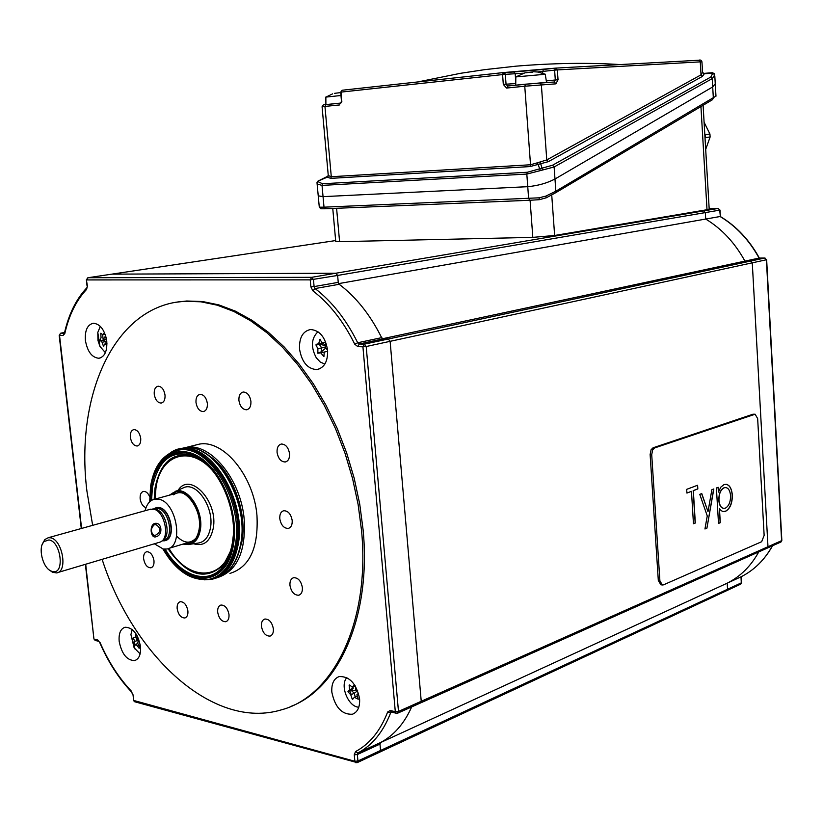 <?xml version="1.0" encoding="UTF-8"?>
<svg xmlns="http://www.w3.org/2000/svg" width="823" height="823" viewBox="0 0 823 823"><rect width="100%" height="100%" fill="white"/><g stroke="black" fill="none" stroke-linecap="round" stroke-linejoin="round"><path stroke-width="1.23" d="M379.187 752.129L380.545 750.483L727.563 589.247L726.205 590.677M379.969 752.037L726.791 590.626L727.563 589.247L727.203 583.178C740.422 576.522 750.946 566.101 758.765 551.914C750.946 566.101 740.422 576.522 727.203 583.178L740.937 576.861C754.115 570.236 764.608 559.887 772.416 545.814M380.411 742.644L727.203 583.178L727.563 589.247L741.286 582.869L741.009 576.83C754.228 570.144 764.742 559.784 772.56 545.752M380.596 742.521L379.969 744.105L357.347 754.526L357.974 752.922L380.596 742.521C393.857 735.484 404.216 723.612 411.675 706.916C404.072 723.931 393.466 735.927 379.866 742.902L380.545 750.483L379.804 752.119L357.377 762.551M419.781 703.037L421.232 701.289L767.982 546.729L766.563 548.231M420.594 702.935L767.129 548.18L767.982 546.729L752.273 262.825L390.123 341.329L421.232 701.289L420.388 703.017L397.848 713.088M338.634 283.616L720.094 216.521C736.132 226.15 749.136 240.007 759.094 258.083L764.752 258.031L766.388 259.77L764.824 258.021L750.627 261.066L752.273 262.825L767.982 546.729L781.603 540.66L766.388 259.77L752.273 262.825L750.627 261.066L744.938 261.117C734.898 242.826 721.822 228.804 705.702 219.052L705.321 212.591L337.625 275.448L338.366 283.668C355.927 296.671 370.545 315.055 382.201 338.819L388.271 339.014L390.123 341.329L388.271 339.014L750.627 261.066L744.938 261.117L759.156 258.072L765.071 258.062M382.654 338.716L744.938 261.117C734.898 242.826 721.822 228.804 705.702 219.052L705.321 212.591L703.727 210.894L699.272 211.038L703.727 210.894L705.321 212.591L719.724 210.132L718.386 208.466M111.722 274.172L335.661 240.563L88.092 277.711L86.734 279.923L310.24 279.861L311.67 277.32L313.45 279.573L314.098 286.589L310.888 286.867L310.24 279.861L337.625 275.448L335.846 273.226L337.625 275.448L338.243 282.361L339.22 284.295C356.122 297.062 370.257 314.849 381.635 337.656L383.168 338.85L388.271 339.014L364.332 344.168L362.922 346.812L357.81 346.617L359.229 343.983L364.332 344.168L366.194 346.524L362.922 346.812L395.307 711.72L396.192 713.222L391.141 711.998L390.267 710.506L387.643 712.008L390.688 712.718C383.292 731.832 372.387 745.237 357.974 752.922L355.505 751.605L354.271 754.814L357.347 754.526L357.943 760.987L354.867 761.275L354.271 754.814M111.753 274.162L88.092 277.711L311.67 277.32L335.846 273.226L111.928 274.141L335.846 273.226L718.14 208.445L709.179 208.754L718.17 208.445L719.724 210.132L720.372 216.665M195.997 402.54C197.047 408.321 199.464 411.346 203.271 411.603C206.234 410.872 207.591 408.136 207.355 403.414C206.316 397.632 203.898 394.608 200.112 394.32C197.129 395.05 195.751 397.787 195.997 402.54M149.683 496.722C148.058 493.049 146 491.28 143.531 491.413C141.011 492.123 139.889 494.602 140.157 498.82C140.959 503.614 142.904 506.567 146 507.657M217.684 612.23C218.949 618.536 221.634 621.694 225.749 621.725C228.156 620.902 229.236 618.515 228.989 614.555C227.724 608.259 225.049 605.08 220.945 605.039C218.517 605.862 217.426 608.259 217.684 612.23M279.789 518.706C281.013 525.105 283.822 528.345 288.215 528.428C291.085 527.564 292.402 524.909 292.186 520.465C290.972 514.077 288.173 510.826 283.801 510.723C280.9 511.577 279.563 514.231 279.789 518.706M154.24 394.248C155.259 399.844 157.553 402.786 161.143 403.064C163.972 402.365 165.269 399.69 165.022 395.04C164.003 389.454 161.709 386.512 158.139 386.203C155.28 386.903 153.983 389.577 154.24 394.248M261.447 626.334C262.774 632.877 265.623 636.138 270.006 636.107C272.485 635.233 273.606 632.805 273.37 628.823C272.053 622.281 269.203 619.009 264.852 619.03C262.342 619.884 261.2 622.322 261.447 626.334M238.917 400.482C239.987 406.428 242.538 409.535 246.561 409.792C249.678 409.021 251.128 406.212 250.912 401.357C249.853 395.41 247.312 392.304 243.31 392.026C240.162 392.787 238.701 395.606 238.917 400.482M177.161 608.711C178.385 614.822 180.947 617.898 184.825 617.96C187.13 617.178 188.158 614.843 187.901 610.964C186.677 604.864 184.136 601.778 180.268 601.695C177.933 602.477 176.904 604.812 177.161 608.711M130.332 437.27C131.371 442.846 133.645 445.757 137.163 446.004C139.787 445.305 140.97 442.743 140.712 438.33C139.673 432.764 137.41 429.843 133.912 429.585C131.258 430.275 130.065 432.836 130.332 437.27M289.953 585.338C291.26 591.943 294.171 595.235 298.687 595.224C301.372 594.329 302.607 591.788 302.38 587.591C301.084 580.997 298.183 577.695 293.688 577.684C290.972 578.569 289.727 581.12 289.953 585.338M143.624 558.838C144.776 564.691 147.183 567.685 150.856 567.819C153.201 567.078 154.24 564.712 153.983 560.71C152.831 554.867 150.424 551.863 146.772 551.719C144.406 552.459 143.356 554.836 143.624 558.838M277.073 452.372C278.215 458.606 280.941 461.806 285.242 461.981C288.317 461.147 289.747 458.38 289.542 453.658C288.4 447.434 285.694 444.225 281.415 444.029C278.297 444.842 276.847 447.63 277.073 452.372M182.294 448.278L186.523 447.342C210.667 442.723 240.923 479.47 244.194 519.272C245.954 551.071 237.405 570.401 218.558 577.252M193.827 445.51L199.361 444.122C223.547 439.492 253.751 475.92 256.961 515.455C258.617 547.923 249.606 567.242 229.926 573.425M102.114 559.342C133.203 656.003 213.414 730.629 281.641 709.776C333.665 696.032 370.432 621.684 361.523 530.341L358.118 504.478L352.583 478.636L345.022 453.257L335.558 428.762L324.365 405.564L311.65 384.043L297.638 364.538L282.587 347.316L266.765 332.626L250.418 320.641L233.835 311.475L217.251 305.189L200.925 301.804L185.062 301.28C114.932 304.736 74.821 394.845 86.94 491.238L92.66 525.341M290.612 706.535C338.87 688.501 371.471 616.396 363.108 529.827L359.713 503.985L354.178 478.173L346.617 452.815L337.163 428.341L325.97 405.173L313.265 383.672L299.253 364.178L284.213 346.987L268.391 332.307L252.054 320.332L235.46 311.176L218.877 304.901L202.551 301.527L186.687 301.002L176.503 302.206M85.386 340.341C87.392 351.586 91.878 357.552 98.822 358.262C104.675 356.904 107.319 351.215 106.764 341.216C104.758 330.002 100.313 324.005 93.431 323.244C87.475 324.571 84.79 330.28 85.386 340.341M102.587 334.529L103.235 340.156M299.521 349.034C301.784 362.12 307.545 368.971 316.793 369.589C324.344 367.891 327.945 361.41 327.595 350.176C325.352 337.152 319.663 330.27 310.538 329.519C302.802 331.165 299.13 337.667 299.521 349.034M318.81 352.594L319.046 353.211M119.181 641.405C121.753 654.048 126.917 660.447 134.684 660.581C139.108 659.007 141.042 654.306 140.476 646.487C137.904 633.854 132.76 627.435 125.065 627.239C120.549 628.803 118.584 633.525 119.181 641.405M136.021 637.197L136.824 640.675M137.791 643.432L139.499 646.909M331.834 692.143C335.023 707.348 341.884 714.714 352.419 714.23C357.655 712.162 360.042 707.008 359.589 698.768C356.41 683.604 349.6 676.197 339.179 676.568C333.799 678.605 331.35 683.8 331.834 692.143M349.826 690.919L351.226 694.571M60.809 333.15L64.595 332.482L60.881 333.15L64.4 333.274L63.021 335.465L59.513 335.331L60.398 333.325M81.6 528.428L59.493 335.105M397.653 713.181L396.192 713.222L397.653 713.181L398.486 711.432L366.194 346.524L390.123 341.329L421.232 701.289L398.486 711.432L395.307 711.72L390.267 710.506M379.969 744.105L380.545 750.483L357.943 760.987L357.203 762.633L355.659 762.664L354.867 761.275L133.645 700.435L133.017 694.766L131.69 692.153M317.102 344.148L317.143 344.827M230.574 551.492L231.613 549.353M196.347 537.717C190.658 544.106 184.085 543.581 176.626 536.133M189.887 543.396L184.99 543.489M173.581 494.818C176.606 492.493 180.052 492.061 183.93 493.512M171.287 494.664L175.494 492.144M169.229 495.23L176.081 491.166C188.446 488.306 203.075 512.482 199.536 530.331C197.973 538.509 194.372 543.262 188.704 544.579L182.943 544.116M176.595 450.541L180.175 449.79C210.019 443.258 245.532 501.865 236.489 544.949C232.888 563.127 224.957 574.248 212.684 578.322M173.992 452.527L178.91 449.996M202.983 452.115C228.094 463.802 247.682 510.363 241.036 543.622M170.639 494.839C181.852 482.422 203.332 508.604 198.991 529.95C196.841 540.114 191.965 544.692 184.342 543.694M209.916 456.354C232.117 470.869 247.661 512.338 241.808 542.162L237.682 555.988M100.313 326.35L97.793 332.451L97.988 340.527L99.922 346.36L105.375 352.676M106.928 344.868L104.933 343.911L103.41 346.082L102.073 342.245L99.953 340.074L101.064 337.656L100.725 333.284L102.896 334.735L104.48 332.667M100.108 340.732L103.369 340.136L105.797 341.555L102.073 342.245M103.955 345.979L103.41 346.082M105.797 341.555L106.27 343.664M106.928 343.541L104.933 343.911M105.673 335.897L105.838 336.442M105.149 334.323L102.896 334.735M106.074 337.337L104.788 336.977L103.225 339.477L106.445 339.045M551.729 194.958L554.64 235.481L532.82 237.374L530.084 200.246M336.586 208.301L339.59 241.684L532.82 237.374M339.59 241.684L335.722 241.273M545.916 196.08L546.215 197.808L539.363 199.68L529.991 200.256L528.623 198.466L527.749 186.677L323.048 196.646L318.254 195.843L323.048 196.646L324.015 207.18L539.044 197.818L545.916 196.08L555.854 191.203L555.134 193.045L546.287 197.777M703.099 105.272L709.189 209.001L707.008 209.731L700.939 106.558M554.64 235.481L707.008 209.731M319.19 206.079L319.293 207.17L321.268 208.775L325.26 208.775M318.151 194.701L318.254 195.843L318.151 194.701M540.402 170.577L526.823 174.075L527.749 186.677C537.779 185.761 546.853 183.21 554.98 179.013C546.853 183.21 537.779 185.761 527.749 186.677L323.048 196.646L322.03 185.401L317.174 183.992L316.999 182.613L317.935 181.616L322.554 183.766L527.348 172.254L552.542 165.238L554.126 166.976L540.402 170.577L537.398 162.81L546.77 159.919L548.344 161.658L530.002 166.585L530.526 164.765L537.398 162.81M555.453 192.86L712.543 99.676L713.335 97.937L712.697 86.94L715.259 83.802L712.697 86.94L554.98 179.013L555.854 191.203L716.072 96.054M539.044 197.818L539.363 199.68M502.586 74.019L505.209 73.792M703.85 73.381L704.334 73.751L702.472 76.374L548.344 161.658M552.542 165.238L710.763 77.074L712.862 73.082L712.162 72.743M342.44 90.201L503.666 72.547L502.575 74.584L505.312 74.348L506.052 84.193L515.743 83.576M515.774 81.58L515.188 73.782L513.737 71.982L503.666 72.547L505.312 74.348L523.377 73.216M507.935 85.983L506.598 88.051L503.316 84.419L506.052 84.193L507.534 86.004L539.847 82.958L541.359 84.8L546.77 159.919L701.031 74.842L702.605 72.229M702.636 72.496L704.334 73.751L712.862 73.082L714.745 74.955L712.214 78.617L554.126 166.976L554.98 179.013L712.697 86.94L712.214 78.617L710.763 77.074M702.544 72.023L701.947 61.869L700.27 61.869L701.031 74.842L702.472 76.374M530.002 166.585L330.764 178.365L327.266 177.171L328.192 175.34M316.958 182.757L317.935 181.132L327.266 177.171L328.264 175.536L331.288 176.729L530.526 164.765L524.755 86.22L506.598 88.051M542.573 170.011L540.166 162.008M328.223 176.009L317.935 181.132L328.161 176.215M321.937 179.712L322.122 179.136M328.243 174.949L328.264 175.536M714.179 73.586L712.43 72.722L704.025 73.381L702.719 72.753M704.097 122.246L709.94 134.046L710.115 136.999L705.393 137.534L705.044 138.377M710.115 136.999L705.692 149.405M704.776 133.789L705.218 134.571L709.94 134.046M705.218 134.571L705.393 137.534M515.826 76.909L545.392 74.255L537.645 72.002L533.551 71.745L525.763 72.835M534.785 71.766L537.645 72.002M518.891 84.872L524.148 84.327M541.637 82.845L544.733 82.65M531.504 72.301L532.748 72.146M525.753 72.712L526.977 72.486M325.857 97.104L340.969 95.499M340.712 92.588L334.601 93.328M327.842 104.387L332.101 103.955M317.976 331.741C311.228 338.335 310.672 347.028 316.289 357.82L320.26 362.048L324.859 364.064M324.272 352.079L317.832 353.262L317.904 348.705L315.991 345.074L316.104 344.353L318.696 343.747L319.838 339.405L322.277 342.934L325.702 342.152M327.667 351.287L324.283 352.049L323.871 356.452L320.692 352.851M322.493 342.882L318.696 343.747M320.363 339.302L319.838 339.405M325.486 345.341L322.482 342.965L316.104 344.353M325.898 343.839L325.188 342.265M325.322 346.03L319.427 343.664M315.991 345.074L319.314 344.374L321.69 347.903L317.904 348.705M325.126 347.141L321.69 347.903L321.011 352.121L317.699 352.83M325.815 348.026L321.011 352.121M326.083 343.191L325.075 347.08L327.585 350.145M349.641 684.952L352.141 687.112L354.579 684.839M355.341 686.022L355.783 689.612L357.645 690.682L354.353 693.254L355.166 696.947M358.509 693.203L356.904 694.705L358.272 699.231L354.384 697.287L352.676 699.293L352.151 698.933L350.752 694.777L347.934 691.721L349.631 689.695L349.117 685.168M355.217 685.826L352.141 687.112M355.382 686.485L354.878 685.971M352.923 686.783L353.242 688.182L349.631 689.695M353.242 688.182L351.102 690.394L347.934 691.721M353.406 698.398L352.151 698.933M356.647 690.127L351.503 690.682L354.353 693.254L350.752 694.777M357.295 696.042L354.384 697.287M346.853 677.617C339.539 685.292 348.263 706.998 358.797 707.204M132.215 629.554L130.919 634.584L134.128 647.814L140.116 653.884M140.28 645.037L139.54 645.098L139.169 648.329L136.834 645.232L134.766 644.995L134.633 641.436L133.254 637.486L135.116 637.516L136.011 633.916M140.249 644.851L139.54 645.098M136.947 635.449L137.914 637.362M137.492 636.693L135.116 637.516M136.381 637.084L138.202 640.201L137.78 643.555L134.653 644.635M139.005 640.068L134.633 641.436M137.75 637.208L136.988 636.868M156.031 536.74C163.448 535.043 161.966 521.71 154.601 523.438C149.107 525.413 150.588 538.859 156.031 536.74M155.424 535.289C161.082 531.977 161.339 528.459 156.185 524.724L154.292 524.755C150.66 528.345 150.496 531.884 153.798 535.361L155.424 535.289M162.162 540.742C171.976 536.874 165.804 509.951 154.919 509.19L149.611 509.468M57.857 572.52L160.084 542.09C170.742 538.756 164.538 509.91 152.965 509.087L152.265 509.026M153.273 509.077L156.473 507.554L158.479 507.554C170.834 508.47 176.297 539.641 164.333 540.814L162.08 540.814L163.129 540.505C174.651 539.374 169.394 509.365 157.502 508.47L154.261 508.84M165.156 540.608C176.585 538.489 170.793 508.336 158.777 507.472L156.761 507.472L153.5 509.056M154.343 543.787L163.242 549.013L166.75 549.013C184.681 547.213 176.4 500.374 157.882 499.129L154.961 499.139C150.033 500.117 146.751 503.985 145.095 510.733M49.298 569.969L52.518 572.252L56.561 572.911C68.288 571.944 62.363 538.983 50.213 537.758L48.238 537.728L44.802 539.569L42.251 544.456M52.621 571.553C65.007 574.845 61.128 541.369 48.917 539.939L44.041 541.565C37.765 547.264 42.58 567.654 51.005 571.008L52.621 571.553M732.347 494.911C732.388 503.192 730.155 508.645 725.649 511.248C723.252 512.132 721.185 511.217 719.446 508.491L720.29 522.687L718.51 523.418L716.401 487.977L718.191 487.288L718.469 492.092L720.804 487.144L724.024 484.593C728.633 483.574 731.41 487.01 732.347 494.911L732.192 494.89C732.233 503.182 730.001 508.624 725.495 511.227L725.649 511.248M725.732 487.514L724.045 487.751C720.506 489.634 718.767 493.81 718.808 500.291C719.251 505.229 720.855 507.925 723.623 508.357M719.456 508.727L720.135 522.667L718.5 523.335M725.495 511.227L723.386 511.567M726.04 484.263C729.548 485.086 731.596 488.636 732.192 494.89M718.037 487.35L718.448 491.67M691.32 491.413L686.917 492.998M697.451 485.303L697.678 488.934L693.172 490.631L695.168 523.006L693.46 523.685M686.691 489.346L697.606 485.241L697.832 488.944L693.326 490.652L695.322 523.016L693.47 523.767L691.464 491.352L686.927 493.07L686.691 489.346M755.113 414.226L654.655 447.928L652.67 449.852L651.713 454.666L659.892 580.771L662.32 584.988L663.492 584.844L761.656 541.709L764.145 535.382L757.654 418.568L755.113 414.226L752.994 414.216L653.071 447.794L651.086 449.718L650.129 454.533L658.318 580.544L660.92 584.783M704.951 528.983L707.255 515.928L699.776 494.345L701.762 493.584L708.006 511.659L711.874 489.706L713.829 488.965L706.916 528.181L704.951 528.983M713.654 489.027L706.916 528.181M706.762 528.16L704.961 528.901M701.628 493.635L707.903 511.35M730.598 495.631C729.857 489.582 727.727 486.959 724.199 487.772C720.66 489.654 718.921 493.831 718.963 500.302C719.683 506.454 721.843 509.056 725.423 508.11C728.849 506.114 730.577 501.958 730.598 495.631M87.413 286.013L86.59 289.418L87.413 286.013L86.384 279.892L87.722 277.845M87.053 285.931L86.374 279.841M86.59 289.418C76.272 300.364 69.009 315.086 64.791 333.593L64.451 333.099C68.69 314.386 76.045 299.397 86.518 288.122L86.899 287.669M64.472 333.274L64.544 332.708M63.021 335.465L64.791 333.593M85.695 564.228L93.915 638.802M97.772 639.996L99.727 642.526L97.772 639.996L94.264 639.142L95.427 640.5M85.386 564.321L93.935 638.987L95.139 640.428L98.894 641.343M132.626 694.365L131.474 691.917C118.718 678.409 108.142 661.949 99.727 642.526L99.758 642.619M99.953 642.31C108.317 661.589 118.821 677.905 131.464 691.258M133.264 700.023L134.437 701.68L133.645 700.435L133.017 694.766M134.766 701.772L357.203 762.633M355.505 751.605C369.681 744.023 380.391 730.824 387.643 712.008M391.439 712.07L390.688 712.718L391.892 712.183M339.22 284.295L315.075 288.554C332.019 301.537 346.226 319.602 357.696 342.759L381.635 337.656M383.168 338.85L359.229 343.983L357.696 342.759L354.744 344.179C343.479 321.392 329.509 303.605 312.853 290.807L315.075 288.554L314.098 286.589L338.243 282.361M310.888 286.867L312.853 290.807M354.744 344.179L357.81 346.617M216.48 475.766C194.125 443.669 160.248 452.3 155.948 488.296L155.125 499.088M168.921 548.355C188.971 583.116 226.623 581.182 232.487 542.131L233.31 535.454M230.502 551.708L223.331 564.979C205.4 581.254 186.955 575.822 168.005 548.684M154.179 499.294L155.022 487.977C161.154 459.357 175.525 449.512 198.148 458.452L206.151 463.925M189.825 544.301L197.921 543.118C204.443 542.213 208.61 537.182 210.421 528.037C214.35 508.676 197.818 482.751 184.702 487.237L181.461 488.677M178.282 490.076C190.236 471.168 218.702 501.896 213.188 528.561C210.194 541.647 203.641 546.719 193.549 543.756M175.145 491.362L175.844 491.156C188.282 486.907 203.991 511.659 200.298 530.115C198.806 538.005 195.37 542.717 189.99 544.25M190.082 544.219C195.308 542.573 198.641 537.892 200.092 530.166C203.631 512.328 189.002 488.152 176.636 491.012L175.237 491.331M232.343 543.972C238.526 512.606 220.297 468.74 196.707 457.269C173.447 448.093 158.685 458.226 152.409 487.669L151.555 500.374M165.217 549.167C180.721 576.193 207.89 585.41 222.622 566.903C227.385 561.111 230.615 553.498 232.323 544.065M150.63 501.012L151.483 487.35C155.67 457.958 178.138 443.813 200.308 458.781C222.56 473.307 238.145 514.313 232.631 544.528C226.263 586.943 184.959 587.663 164.096 549.126M163.211 549.003C184.29 588.826 226.85 588.589 233.393 545.063C239.02 514.303 223.126 472.525 200.483 457.753C177.902 442.527 155.043 456.95 150.784 486.856L149.94 501.577M169.569 453.308L178.869 450.119C208.703 443.587 244.236 502.246 235.203 545.351C231.314 564.64 222.714 575.935 209.392 579.248C191.636 581.398 176.132 571.296 162.892 548.941M206.419 579.701C222.282 578.569 232.528 567.026 237.168 545.052C247.857 494.89 200.02 430.82 170.495 452.794M171.688 451.909L181.081 448.7C211.305 442.085 247.27 501.413 238.094 545.011C234.154 564.516 225.44 575.946 211.964 579.289L204.989 579.804M215.893 578.127C228.64 574.228 236.89 562.922 240.635 544.219C249.832 500.672 213.887 441.447 183.652 448.062L179.517 448.967M226.376 474.789C237.281 492.144 242.559 511.104 242.219 531.658M529.837 200.256L325.424 208.764L324.015 207.18L319.396 207.19M546.307 80.911L555.309 79.985L554.085 82.043M539.765 82.958L554.414 82.022L555.916 83.843L558.045 79.749L555.309 79.985L554.609 70.15L537.46 71.971M703.963 73.381L712.265 72.722M542.522 73.154L543.314 69.461L555.597 68.124M507.698 86.004L525.794 84.152M513.675 71.982L543.386 69.451M555.669 68.114L554.609 70.15L557.346 69.914L555.669 68.114M503.851 72.537L555.864 68.103L698.861 60.244L700.27 61.869L557.346 69.914L558.045 79.749M555.916 83.843L524.755 86.22L525.702 84.172L554.023 82.043M503.316 84.419L502.575 74.584L341.164 92.094L341.473 101.147L340.671 92.155L342.101 90.242L503.501 72.568M342.152 90.242L340.671 92.155M555.803 68.103L698.861 60.244C700.322 59.647 701.35 60.172 701.947 61.818M698.799 60.233L700.003 60.202M325.857 97.021L325.887 104.583L324.951 106.424L322.081 106.764C322.863 104.912 324.139 104.182 325.898 104.583L340.825 103.05M340.887 103.05L341.967 101.085M339.786 104.922L324.951 106.424L331.288 176.729L330.764 178.365M322.081 106.764L328.274 175.649M322.554 183.766L322.03 185.401L526.823 174.075L527.348 172.254M324.067 356.184L323.542 356.297M766.645 259.677L781.84 540.382L780.749 542.09L767.324 548.087M741.194 576.738L741.533 582.561L740.515 584.237L726.956 590.544M659.892 580.771L658.318 580.544M651.713 454.666L650.129 454.533M654.655 447.928L653.071 447.794M754.537 414.308L752.994 414.216M204.032 411.428L203.271 411.603M226.397 621.488L225.749 621.725M289.038 528.171L288.215 528.428M161.833 402.91L161.143 403.064M270.705 635.85L270.006 636.107M247.404 409.587L246.561 409.792M185.422 617.754L184.825 617.96M137.78 445.85L137.163 446.004M299.479 594.947L298.687 595.224M151.442 567.633L150.856 567.819M286.116 461.744L285.242 461.981M186.523 447.342L199.361 444.122M185.062 301.28L186.687 301.002M100.118 358.015L98.822 358.262M318.964 369.105L316.793 369.589M135.754 660.2L134.684 660.581M354.055 713.52L352.419 714.23M81.292 528.51L59.184 335.29M190 543.355L189.146 543.561M230.872 550.443L222.622 566.903C227.374 561.224 230.605 553.653 232.333 544.168C238.649 512.76 220.111 468.431 196.707 457.269L198.148 458.452M176.081 491.166L181.214 488.78M180.175 449.79L178.869 450.119C163.479 453.411 154.024 465.551 150.537 486.558L149.704 501.793M241.067 543.694C249.997 500.363 214.782 441.601 183.652 448.062L169.013 453.627M241.016 543.982C238.289 558.385 232.446 568.621 223.486 574.691M211.964 579.289L204.392 579.824M97.793 332.451L99.922 346.36M332.759 208.456L335.743 241.53M316.999 182.613L319.293 207.17L320.805 208.754M715.3 84.656L715.959 95.921M417.786 81.95L460.571 73.298L484.624 69.657L516.114 66.159C553.642 63.062 588.322 62.538 620.141 64.564M325.898 104.583L340.732 103.153L341.473 101.147M327.173 176.77L317.904 181.183M715.259 83.802L714.817 76.189M515.826 76.806L515.733 85.18M545.258 74.327L546.565 82.526M525.105 72.763L516.34 76.714M332.636 93.843L326.247 96.949M130.919 634.584L135.209 649.481M719.991 210.06L720.372 216.552M759.362 258.072C749.424 240.028 736.42 226.181 720.351 216.542M780.976 541.987L781.84 540.474M740.7 584.145L741.533 582.663M153.994 508.912L153.387 509.077M191.8 541.431L168.746 548.406M51.005 571.008L52.518 572.252M44.041 541.565L44.802 539.569M155.629 524.642L156.185 524.724M150.959 509.098L48.238 537.728M178.149 492.782L154.961 499.139M662.32 584.988L660.746 584.762"/></g></svg>

